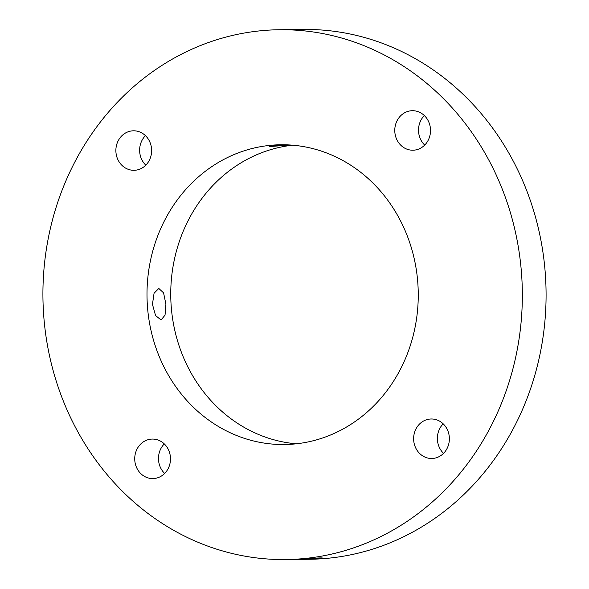 <?xml version="1.0" encoding="UTF-8"?>
<svg xmlns="http://www.w3.org/2000/svg" width="589" height="589" viewBox="0 0 589 589"><rect width="100%" height="100%" fill="white"/><g stroke="black" fill="none" stroke-linecap="round" stroke-linejoin="round"><path stroke-width="0.88" d="M305.72 558.924C318.929 557.673 329.442 557.547 315.616 558.799C302.4 559.498 291.849 559.624 305.72 558.924L299.057 559.366M322.257 557.945L315.616 558.799M152.455 304.329L155.562 315.571L161.069 319.952L165.038 315.167L165.907 304.167L163.573 292.873L158.802 288.433L154.06 293.263L152.455 304.329M285.842 559.55L309.586 559.263A264.925 239.708 89.3 0 0 545.539 277.132A264.925 239.708 89.3 0 0 303.158 29.45L279.414 29.737A264.925 239.708 89.3 0 1 521.795 277.419A264.925 239.708 89.3 0 1 285.842 559.55A264.925 239.708 89.3 0 1 43.461 311.868A264.925 239.708 89.3 0 1 279.414 29.737M283.559 144.761L278.626 145.012L269.622 146.573L290.082 145.004M145.8 165.17A19.754 17.876 89.3 0 1 139.667 151.55A19.754 17.876 89.3 0 1 145.446 135.647M151.587 149.267A19.754 17.876 89.3 0 1 133.99 170.302A19.754 17.876 89.3 0 1 115.915 151.837A19.754 17.876 89.3 0 1 133.512 130.802A19.754 17.876 89.3 0 1 151.587 149.267M164.655 473.446A19.754 17.876 89.3 0 1 158.522 459.825A19.754 17.876 89.3 0 1 164.302 443.915M170.442 457.543A19.754 17.876 89.3 0 1 152.845 478.577A19.754 17.876 89.3 0 1 134.771 460.112A19.754 17.876 89.3 0 1 152.367 439.07A19.754 17.876 89.3 0 1 170.442 457.543M443.554 453.353A19.754 17.876 89.3 0 1 437.413 439.733A19.754 17.876 89.3 0 1 443.2 423.83M449.333 437.45A19.754 17.876 89.3 0 1 431.744 458.485A19.754 17.876 89.3 0 1 413.669 440.02A19.754 17.876 89.3 0 1 431.266 418.985A19.754 17.876 89.3 0 1 449.333 437.45M424.698 145.085A19.754 17.876 89.3 0 1 418.558 131.457A19.754 17.876 89.3 0 1 424.345 115.554M430.478 129.175A19.754 17.876 89.3 0 1 412.889 150.217A19.754 17.876 89.3 0 1 394.814 131.745A19.754 17.876 89.3 0 1 412.41 110.71A19.754 17.876 89.3 0 1 430.478 129.175M417.947 284.899A149.893 135.625 89.3 0 1 284.443 444.526A149.893 135.625 89.3 0 1 147.309 304.388A149.893 135.625 89.3 0 1 280.813 144.761A149.893 135.625 89.3 0 1 417.947 284.899M296.311 443.804A149.893 135.625 89.3 0 1 171.053 304.101A149.893 135.625 89.3 0 1 292.689 145.196"/></g></svg>
